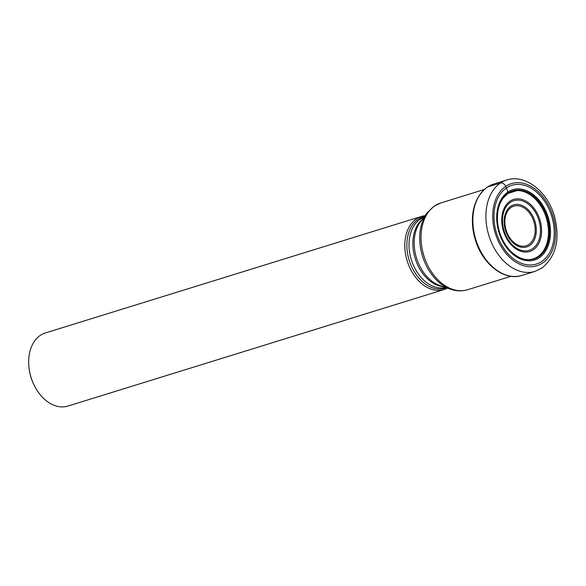 <?xml version="1.0" encoding="UTF-8"?>
<svg xmlns="http://www.w3.org/2000/svg" width="586" height="586" viewBox="0 0 586 586"><rect width="100%" height="100%" fill="white"/><g stroke="black" fill="none" stroke-linecap="round" stroke-linejoin="round"><path stroke-width="0.88" d="M541.742 261.473A41.232 28.853 -107.2 0 1 499.668 241.168A41.232 28.853 -107.2 0 1 506.494 187.908A41.232 28.853 -107.2 0 1 548.569 208.22A41.232 28.853 -107.2 0 1 541.742 261.473M507.498 193.592L508.209 193.043A35.709 24.986 -107.2 0 0 502.29 239.161A35.709 24.986 -107.2 0 0 538.724 256.749A35.709 24.986 72.8 0 0 544.643 210.63A35.709 24.986 72.8 0 0 508.209 193.043L505.755 186.333A43.005 30.084 72.8 0 0 498.635 241.871A43.005 30.084 72.8 0 0 542.511 263.048A43.005 30.084 72.8 0 0 549.631 207.503A43.005 30.084 72.8 0 0 505.755 186.333A4.82 3.369 -124 0 0 500.407 183.052L487.362 187.095A47.825 33.461 72.8 0 0 477.48 244.333A47.825 33.461 72.8 0 0 521.95 275.427L534.996 271.384A47.825 33.461 -107.2 0 1 490.526 240.289A47.825 33.461 -107.2 0 1 500.407 183.052A47.825 33.461 -107.2 0 1 506.692 180.027C525.32 173.822 547.383 191.519 554.275 215.67C560.384 238.773 556.26 256.236 541.918 268.058L534.996 271.384M447.426 288.136A38.258 26.766 -107.2 0 1 444.071 289.543A38.258 26.766 -107.2 0 1 408.493 264.667A38.258 26.766 -107.2 0 1 416.404 218.871A38.258 26.766 -107.2 0 1 421.429 216.454A38.258 26.766 -107.2 0 1 424.989 215.721M421.429 216.454L45.312 332.973A38.258 26.766 72.8 0 0 40.28 335.39A38.258 26.766 72.8 0 0 29.3 369.876A38.258 26.766 72.8 0 0 33.885 384.672A38.258 26.766 72.8 0 0 33.944 384.804A38.258 26.766 72.8 0 0 67.954 406.061L444.071 289.543M29.3 369.876L29.417 370.601A34.64 24.238 72.8 0 0 33.57 384.006L33.885 384.672M506.692 180.027L493.646 184.07A47.825 33.461 72.8 0 0 487.362 187.095M479.773 194.823A47.122 32.97 72.8 0 0 475.334 239.806A47.122 32.97 72.8 0 0 504.421 274.402M498.356 227.456A35.607 24.912 -107.2 0 1 497.529 221.647C498.173 228.972 500.298 235.836 503.901 242.238C510.897 254.851 522.177 259.532 525.972 259.444C530.015 260.001 533.897 259.122 537.611 256.807A35.387 24.758 -107.2 0 0 537.743 256.719A35.387 24.758 72.8 0 0 546.233 217.728A35.387 24.758 72.8 0 0 517.094 190.575L507.959 193.461L503.249 197.973C498.811 203.906 496.899 211.795 497.529 221.647A35.607 24.912 -107.2 0 1 508.179 193.153A35.607 24.912 72.8 0 1 544.511 210.689A35.607 24.912 72.8 0 1 538.615 256.675A35.607 24.912 -107.2 0 1 503.901 242.238A35.607 24.912 -107.2 0 1 501.308 236.978M539.318 257.679A36.801 25.747 -107.2 0 1 501.77 239.557A36.801 25.747 -107.2 0 1 507.864 192.032A36.801 25.747 72.8 0 1 545.412 210.154A36.801 25.747 72.8 0 1 539.318 257.679M426.989 213.011L420.25 222.116A37.314 26.106 72.8 0 0 416.521 258.023A37.314 26.106 72.8 0 0 439.896 285.536L450.605 289.235A44.844 31.38 -107.2 0 1 422.513 256.17A44.844 31.38 -107.2 0 1 426.989 213.011L434.021 206.221L440.782 202.968A45.415 31.776 72.8 0 0 434.812 205.84A45.415 31.776 72.8 0 0 434.783 205.862A45.415 31.776 72.8 0 0 425.436 260.221A45.415 31.776 72.8 0 0 467.657 289.726L511.029 276.292M443.126 286.657A36.75 25.711 -107.2 0 1 415.159 258.448A36.75 25.711 -107.2 0 1 422.279 219.369M423.781 217.355A36.75 25.711 72.8 0 0 420.191 219.23A36.75 25.711 72.8 0 0 420.162 219.252A36.75 25.711 72.8 0 0 412.236 262.382A36.75 25.711 72.8 0 0 445.499 287.477M446.4 287.785A37.314 26.106 -107.2 0 1 410.815 264.813A37.314 26.106 -107.2 0 1 418.184 219.289A37.314 26.106 -107.2 0 1 418.214 219.267A37.314 26.106 -107.2 0 1 424.345 216.586M510.025 201.145A27.249 19.067 72.8 0 0 505.513 236.341A27.249 19.067 72.8 0 0 533.319 249.761A27.249 19.067 72.8 0 0 537.831 214.564A27.249 19.067 72.8 0 0 510.025 201.145M532.623 248.654A25.982 18.173 72.8 0 0 536.864 215.099A25.982 18.173 72.8 0 0 510.377 202.338A25.982 18.173 72.8 0 0 510.333 202.368A25.982 18.173 72.8 0 0 506.084 235.924A25.982 18.173 72.8 0 0 532.579 248.684A25.982 18.173 72.8 0 0 532.623 248.654M529.598 245.563A22.019 15.404 -107.2 0 1 507.146 234.678A22.019 15.404 -107.2 0 1 510.802 206.257A22.019 15.404 -107.2 0 1 510.831 206.243A22.019 15.404 -107.2 0 1 533.282 217.12A22.019 15.404 -107.2 0 1 529.627 245.549A22.019 15.404 -107.2 0 1 529.598 245.563M511.182 207.437A20.752 14.518 -107.2 0 1 532.337 217.692A20.752 14.518 -107.2 0 1 528.894 244.472A20.752 14.518 -107.2 0 1 528.865 244.487A20.752 14.518 -107.2 0 1 507.71 234.232A20.752 14.518 -107.2 0 1 511.153 207.451A20.752 14.518 -107.2 0 1 511.182 207.437M493.646 184.07L487.127 187.205C473.107 198.676 469.159 216.168 475.275 239.674C482.307 264.081 504.4 281.456 521.95 275.427M440.782 202.968L484.153 189.534M467.657 289.726C462.083 291.396 456.399 291.227 450.605 289.235"/></g></svg>
